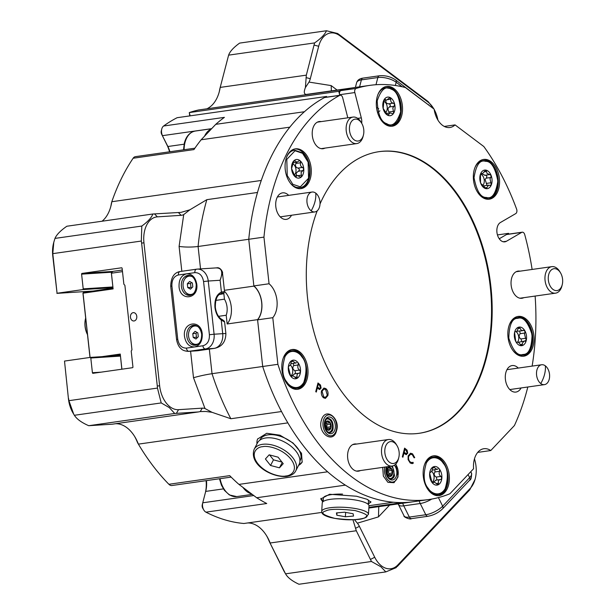 <?xml version="1.0" encoding="UTF-8"?>
<svg xmlns="http://www.w3.org/2000/svg" width="615" height="615" viewBox="0 0 615 615"><rect width="100%" height="100%" fill="white"/><g stroke="black" fill="none" stroke-linecap="round" stroke-linejoin="round"><path stroke-width="0.92" d="M347.813 117.811L342.67 97.685A3.344 2.16 81.9 0 0 341.402 95.594A3.344 2.16 81.9 0 0 340.172 95.233A3.344 2.16 81.9 0 0 339.688 95.394A209.177 134.823 -98.1 0 0 263.95 237.121L269.062 283.761A20.249 13.053 -98.1 0 1 272.783 317.686L277.895 364.318L262.697 366.486A209.177 134.823 81.9 0 0 336.374 478.901A209.177 134.823 81.9 0 0 413.488 501.717A209.177 134.823 81.9 0 1 402.541 502.57L368.908 507.36M532.121 269.447A209.177 134.823 -98.1 0 0 524.718 234.584A3.344 2.16 81.9 0 0 523.473 232.562A3.344 2.16 81.9 0 0 522.235 232.193A3.344 2.16 81.9 0 0 521.712 232.378L506.391 241.288A10.04 6.473 81.9 0 1 504.815 241.841A10.04 6.473 81.9 0 1 497.228 234.069A10.04 6.473 81.9 0 1 500.41 222.515L515.739 213.605A3.344 2.16 81.9 0 0 516.615 209.146A209.177 134.823 -98.1 0 0 483.821 146.531L455.062 124.899A20.249 13.053 -98.1 0 1 449.934 127.497A20.249 13.053 -98.1 0 1 434.144 109.163L405.385 87.53A209.177 134.823 -98.1 0 0 369.784 85.377L354.586 87.538A209.177 134.823 81.9 0 0 340.964 90.597A3.344 2.16 81.9 0 0 339.626 94.718L354.824 92.558A3.344 2.16 81.9 0 1 356.162 88.437A209.177 134.823 -98.1 0 1 369.784 85.377M386.897 466.777L386.412 468.138C385.866 474.572 387.55 478.178 391.478 478.939A7.718 4.974 81.9 0 0 393.562 475.487L393.708 474.934A6.742 4.343 -98.1 0 1 389.649 478.524M391.371 466.147A6.742 4.343 -98.1 0 1 392.685 467.761L392.393 467.269A7.718 4.974 81.9 0 0 391.578 466.116M389.418 476.01L390.417 475.872L391.755 474.457L388.496 474.811M387.565 474.742L386.889 469.337M387.481 474.695L387.95 474.634L387.212 474.357A4.682 3.021 -98.1 0 1 386.697 469.706L389.057 467.208L389.533 467.823L388.472 467.969M386.451 469.468L387.734 469.529L389.149 474.488M388.695 473.519L392.124 473.035L391.832 470.398L388.411 470.882M477.717 452.402L490.778 450.541A20.249 13.053 -98.1 0 0 483.859 448.727A20.249 13.053 -98.1 0 0 473.573 468.738L449.934 493.737A209.177 134.823 -98.1 0 1 428.686 499.557A209.177 134.823 -98.1 0 1 351.58 476.74A209.177 134.823 -98.1 0 1 277.895 364.318M320.015 203.965A142.242 91.681 -98.1 0 1 379.209 151.644A142.242 91.681 -98.1 0 1 431.645 167.157A142.242 91.681 -98.1 0 1 491.962 319.9A142.242 91.681 -98.1 0 1 419.261 433.283A142.242 91.681 -98.1 0 1 366.824 417.77A142.242 91.681 -98.1 0 1 317.202 210.837M418.946 433.329A142.242 91.681 81.9 0 0 491.339 319.746A142.242 91.681 81.9 0 0 431.007 167.249A142.242 91.681 81.9 0 0 378.894 151.69M360.344 470.56A13.722 8.848 -98.1 0 1 358.468 471.159A13.722 8.848 -98.1 0 1 353.41 469.668A13.722 8.848 -98.1 0 1 347.59 454.931A13.722 8.848 -98.1 0 1 354.601 443.992A13.722 8.848 -98.1 0 1 356.569 444.053M523.803 297.675A13.722 8.848 -98.1 0 1 521.927 298.275A13.722 8.848 -98.1 0 1 516.869 296.784A13.722 8.848 -98.1 0 1 511.05 282.047A13.722 8.848 -98.1 0 1 518.068 271.107A13.722 8.848 -98.1 0 1 520.036 271.169M324.981 148.107A13.722 8.848 -98.1 0 1 323.106 148.707A13.722 8.848 -98.1 0 1 318.047 147.216A13.722 8.848 -98.1 0 1 312.228 132.479A13.722 8.848 -98.1 0 1 319.239 121.539A13.722 8.848 -98.1 0 1 321.207 121.593M521.09 387.957A13.384 8.625 -98.1 0 1 515.908 392.07A13.384 8.625 -98.1 0 1 510.98 390.61A13.384 8.625 -98.1 0 1 505.299 376.234A13.384 8.625 -98.1 0 1 512.141 365.564A13.384 8.625 -98.1 0 1 517.077 367.024A13.384 8.625 -98.1 0 1 518.26 368.078M291.51 215.25A13.384 8.625 -98.1 0 1 286.329 219.363A13.384 8.625 -98.1 0 1 281.393 217.902A13.384 8.625 -98.1 0 1 275.712 203.527A13.384 8.625 -98.1 0 1 282.554 192.856A13.384 8.625 -98.1 0 1 287.489 194.317A13.384 8.625 -98.1 0 1 288.681 195.37M302.757 151.044A20.08 12.946 -98.1 0 1 311.275 172.607A20.08 12.946 -98.1 0 1 301.012 188.613A20.08 12.946 -98.1 0 1 293.609 186.422A20.08 12.946 -98.1 0 1 285.091 164.858A20.08 12.946 -98.1 0 1 295.354 148.853A20.08 12.946 -98.1 0 1 302.757 151.044M294.723 148.968A20.08 12.946 -98.1 0 1 301.488 151.221A20.08 12.946 -98.1 0 1 310.029 172.3A20.08 12.946 -98.1 0 1 300.374 188.674M525.525 318.616A20.08 12.946 -98.1 0 1 534.035 340.18A20.08 12.946 -98.1 0 1 523.772 356.193A20.08 12.946 -98.1 0 1 516.369 354.002A20.08 12.946 -98.1 0 1 507.859 332.438A20.08 12.946 -98.1 0 1 518.122 316.425A20.08 12.946 -98.1 0 1 525.525 318.616M517.492 316.541A20.08 12.946 -98.1 0 1 524.257 318.801A20.08 12.946 -98.1 0 1 532.79 339.88A20.08 12.946 -98.1 0 1 523.134 356.254M491.024 161.622A20.08 12.946 -98.1 0 1 499.541 183.185A20.08 12.946 -98.1 0 1 489.279 199.199A20.08 12.946 -98.1 0 1 481.876 197.008A20.08 12.946 -98.1 0 1 473.358 175.444A20.08 12.946 -98.1 0 1 483.621 159.439A20.08 12.946 -98.1 0 1 491.024 161.622M482.99 159.546A20.08 12.946 -98.1 0 1 489.755 161.806A20.08 12.946 -98.1 0 1 498.288 182.886A20.08 12.946 -98.1 0 1 488.641 199.26M394 88.637A20.08 12.946 -98.1 0 1 402.51 110.2A20.08 12.946 -98.1 0 1 392.247 126.206A20.08 12.946 -98.1 0 1 384.844 124.015A20.08 12.946 -98.1 0 1 376.334 102.451A20.08 12.946 -98.1 0 1 386.597 86.446A20.08 12.946 -98.1 0 1 394 88.637M385.966 86.561A20.08 12.946 -98.1 0 1 392.731 88.814A20.08 12.946 -98.1 0 1 401.264 109.893A20.08 12.946 -98.1 0 1 391.609 126.275M299.49 351.719A20.08 12.946 -98.1 0 1 308 373.282A20.08 12.946 -98.1 0 1 297.737 389.287A20.08 12.946 -98.1 0 1 290.334 387.104A20.08 12.946 -98.1 0 1 281.824 365.541A20.08 12.946 -98.1 0 1 292.087 349.528A20.08 12.946 -98.1 0 1 299.49 351.719M291.456 349.643A20.08 12.946 -98.1 0 1 298.221 351.903A20.08 12.946 -98.1 0 1 306.754 372.974A20.08 12.946 -98.1 0 1 297.107 389.357M440.832 458.052A20.08 12.946 -98.1 0 1 449.35 479.615A20.08 12.946 -98.1 0 1 439.087 495.621A20.08 12.946 -98.1 0 1 431.684 493.43A20.08 12.946 -98.1 0 1 423.166 471.866A20.08 12.946 -98.1 0 1 433.429 455.861A20.08 12.946 -98.1 0 1 440.832 458.052M432.799 455.976A20.08 12.946 -98.1 0 1 439.564 458.229A20.08 12.946 -98.1 0 1 448.104 479.308A20.08 12.946 -98.1 0 1 438.449 495.682M326.296 419.184A6.742 4.343 -98.1 0 1 329.609 419.668A6.742 4.343 -98.1 0 1 331.185 421.498L330.901 421.006A7.718 4.974 81.9 0 0 329.087 418.907A7.718 4.974 81.9 0 0 327.949 418.269C327.203 417.862 326.196 419.069 324.92 421.875C324.366 428.317 326.058 431.915 329.986 432.683A7.718 4.974 81.9 0 0 332.069 429.224L332.208 428.67A6.742 4.343 -98.1 0 1 328.156 432.26M327.918 429.747L328.917 429.608L330.255 428.194L326.996 428.555M324.951 423.212L326.242 423.274L326.911 424.627L326.834 428.678M325.666 427.994A2.944 1.899 81.9 0 0 325.174 424.081M326.073 428.478L325.204 423.443A4.682 3.021 -98.1 0 1 327.564 420.944A4.682 3.021 -98.1 0 1 330.432 423.105A4.682 3.021 -98.1 0 1 330.947 427.763A4.682 3.021 -98.1 0 1 328.587 430.254A4.682 3.021 -98.1 0 1 325.712 428.094A4.682 3.021 -98.1 0 1 325.204 423.443L325.397 423.082M325.988 428.44L326.45 428.371L325.712 428.094M325.204 423.443L327.564 420.944L328.041 421.559L326.98 421.713M327.203 427.264L330.624 426.772L330.332 424.135L326.911 424.627M408.137 455.923L410.543 453.201L412.557 453.847L414.725 457.652L414.118 457.814L412.296 454.716L410.589 454.201L408.66 456.384C408.237 458.836 408.821 460.743 410.428 462.103L412.088 462.618L412.965 462.272L413.303 463.149L412.219 463.633L410.205 462.995L408.099 459.597L408.137 455.923M323.521 397.79C321.645 396.091 320.969 393.777 321.507 390.856L323.944 388.05L325.835 388.611C327.749 390.31 328.425 392.639 327.872 395.599L325.412 398.374L323.521 397.79M490.778 450.541L514.417 425.542A209.177 134.823 -98.1 0 0 527.816 386.996M535.127 296.061A209.177 134.823 -98.1 0 1 532.129 366.102M361.697 123.269A10.04 6.473 81.9 0 0 361.297 117.865L354.824 92.558M316.279 392.078L315.741 391.67L317.986 382.968L320.515 385.028L321.107 388.103L319.331 389.403L317.317 388.057L316.279 392.078L317.317 388.057M319.961 389.487L319.331 389.403M402.887 457.229L402.348 456.822L404.593 448.12L407.122 450.18L407.714 453.255L405.938 454.554L403.924 453.217L402.887 457.229M406.569 454.639L405.938 454.554M338.757 91.32L189.289 112.576A209.177 134.823 81.9 0 1 198.545 109.985L348.005 88.729A209.177 134.823 81.9 0 0 338.757 91.32L339.626 94.718M508.79 234.107A209.177 134.823 81.9 0 0 508.574 233.339L499.242 238.766L506.514 234.538L521.712 232.378M522.235 232.193L507.037 234.353A3.344 2.16 81.9 0 0 506.514 234.538M340.172 95.233L324.974 97.393A3.344 2.16 81.9 0 0 324.489 97.554A209.177 134.823 81.9 0 0 248.752 239.281L253.864 285.921A20.249 13.053 -98.1 0 1 257.585 319.846L262.697 366.486A209.177 134.823 81.9 0 0 281.516 411.535L230.848 418.738L212.014 412.311L205.003 408.552L193.502 377.741C199.306 376.049 205.479 374.704 212.029 373.689A209.177 134.823 81.9 0 0 230.848 418.738M331.185 421.498A6.742 4.343 -98.1 0 1 332.208 428.67M326.257 428.447L328.587 430.254L328.917 429.608L328.587 430.254M330.947 427.763L330.255 428.194L330.947 427.763L330.624 426.772M325.812 423.381L329.663 422.782L330.432 423.105L330.332 424.135M330.432 423.105L328.041 421.559M327.072 421.398L327.564 420.944M257.585 319.846L272.783 317.686M253.864 285.921L269.062 283.761M181.825 271.276L179.096 246.431L183.731 214.574L189.812 209.83L206.825 199.667L257.493 192.464A209.177 134.823 81.9 0 0 248.752 239.281L263.95 237.121M444.284 126.436L455.062 124.899M387.166 474.257A2.944 1.899 81.9 0 0 387.319 473.796A2.944 1.899 81.9 0 0 386.674 470.337M389.533 467.823L391.163 469.045L387.312 469.645M388.572 467.661L389.057 467.208A4.682 3.021 -98.1 0 1 391.932 469.368L391.163 469.045L391.932 469.368L391.832 470.398M387.75 474.711L390.079 476.517A4.682 3.021 -98.1 0 1 387.212 474.357M390.417 475.872L390.079 476.517L390.417 475.872M392.124 473.035L392.439 474.019L391.755 474.457L392.439 474.019A4.682 3.021 -98.1 0 1 390.079 476.517M391.932 469.368A4.682 3.021 -98.1 0 1 392.439 474.019M386.697 469.706A4.682 3.021 -98.1 0 1 389.057 467.208M392.685 467.761A6.742 4.343 -98.1 0 1 393.708 474.934M317.986 382.991L320.515 385.028M320.492 385.028L321.107 388.103M321.076 388.103L319.3 389.403M318.578 387.988L319.823 388.542L320.561 387.696L319.408 385.098L318.301 384.267L317.548 387.166L319.808 388.542M318.301 384.267L317.525 387.173L318.601 387.988M323.928 388.05L325.835 388.611M325.812 388.611C327.718 390.317 328.402 392.647 327.849 395.599L327.872 395.599M327.849 395.599L325.397 398.374M323.967 389.057L322.045 391.263L323.728 396.883L325.397 397.382L327.326 395.184L325.635 389.518L323.967 389.057L322.022 391.263L323.705 396.883L325.397 397.382M410.528 453.201L412.557 453.847L414.725 457.652M414.702 457.652L414.118 457.814M410.566 454.201L408.66 456.384M408.637 456.392C408.206 458.836 408.798 460.743 410.405 462.103L410.428 462.103M410.405 462.103L412.065 462.618M412.942 462.288L413.303 463.149M413.28 463.157L412.204 463.633M404.593 448.143L407.122 450.18M407.099 450.188L407.714 453.255L405.908 454.554M402.871 457.214L403.924 453.217M405.185 453.14L406.43 453.693L407.168 452.848L406.015 450.257L404.908 449.419L404.132 452.325L406.415 453.693M404.885 449.427L404.155 452.325L405.208 453.14M85.677 318.032A16.736 10.786 81.9 0 0 85.669 318.063A16.736 10.786 81.9 0 0 85.062 325.32A16.736 10.786 81.9 0 0 87.491 334.56M113.106 288.904L111.377 272.699A1.676 1.076 81.9 0 0 111.384 273.198L113.106 288.904L83.033 293.178L90.074 357.438M101.982 356.662L120.256 354.063L121.908 369.2M111.377 272.699L113.114 271.346L122.316 270.039L113.168 271.338M120.256 354.063L121.832 369.215M111.084 356.077L119.802 354.84M112.914 288.104L83.386 292.486L82.956 293.224L89.998 357.446M83.386 292.486L82.956 293.224M85.57 318.455A15.898 10.247 81.9 0 0 85.547 318.532A15.898 10.247 81.9 0 0 84.97 325.427A15.898 10.247 81.9 0 0 87.499 334.637M545.344 365.848A10.04 6.473 -98.1 0 1 549.595 376.626A10.04 6.473 -98.1 0 1 544.467 384.629A10.04 6.473 -98.1 0 1 540.762 383.537A10.04 6.473 -98.1 0 1 536.511 372.752A10.04 6.473 -98.1 0 1 541.638 364.749A10.04 6.473 -98.1 0 1 545.344 365.848A26.776 17.197 127 0 1 540.762 383.537M315.756 193.141A10.04 6.473 -98.1 0 1 320.015 203.919A10.04 6.473 -98.1 0 1 314.88 211.921A10.04 6.473 -98.1 0 1 311.182 210.83A10.04 6.473 -98.1 0 1 306.923 200.044A10.04 6.473 -98.1 0 1 312.051 192.041A10.04 6.473 -98.1 0 1 315.756 193.141A26.776 17.197 127 0 1 311.182 210.83M221.377 293.701L220.508 293.916A1.676 1.268 -108.5 0 0 220.677 293.878L220.677 293.878A1.676 1.268 -108.5 0 0 221.415 292.11L223.007 291.818A1.676 1.476 87.9 0 1 221.715 293.67C224.121 293.616 223.207 293.901 218.986 294.516M202.25 334.045C202.466 341.156 199.936 345.453 194.663 346.945C189.22 346.975 185.838 343.524 184.515 336.566C182.371 321.63 201.105 318.97 202.25 334.045M196.777 284.184C198.929 299.121 180.187 301.781 179.05 286.705C178.827 279.594 181.356 275.297 186.637 273.806C192.072 273.775 195.455 277.234 196.777 284.184M323.167 501.54L323.382 498.119A22.594 5.297 3.6 0 1 331.231 494.645A22.594 5.297 3.6 0 1 342.563 494.099M242.94 487.395A21.756 14.022 81.9 0 0 246.953 491.623A21.756 14.022 81.9 0 0 251.481 493.822M259.791 440.225L260.076 439.679A22.594 12.807 27.4 0 1 268.109 434.851A22.594 12.807 27.4 0 1 292.317 442.746A22.594 12.807 27.4 0 1 300.205 460.443L299.92 460.989M211.276 129.073A21.756 14.022 81.9 0 0 204.564 136.169M321.707 511.38L322.237 502.932A23.424 5.489 3.6 0 1 330.378 499.334A23.424 5.489 3.6 0 1 355.532 500.033A23.424 5.489 3.6 0 1 369 505.899L368.47 514.348A23.424 5.489 3.6 0 0 355.001 508.474A23.424 5.489 3.6 0 0 329.848 507.775A23.424 5.489 3.6 0 0 324.382 509.066A23.424 5.489 3.6 0 0 321.707 511.38C322.229 511.841 319.9 514.509 330.34 517.461C343.378 520.398 354.901 520.559 364.918 517.945L368.47 514.348M254.141 449.334L257.431 442.969A23.424 13.276 27.4 0 1 265.765 437.965A23.424 13.276 27.4 0 1 290.864 446.152A23.424 13.276 27.4 0 1 299.051 464.494L295.754 470.867C294.37 473.735 291.379 475.579 286.775 476.394C272.668 478.016 248.706 464.894 254.141 449.334A23.424 13.276 27.4 0 1 262.467 444.33A23.424 13.276 27.4 0 1 287.574 452.517A23.424 13.276 27.4 0 1 295.754 470.867M562.241 284.684L561.91 286.006A13.384 8.625 -98.1 0 1 555.576 293.155A13.384 8.625 -98.1 0 1 550.64 291.695A13.384 8.625 -98.1 0 1 544.967 277.319A13.384 8.625 -98.1 0 1 551.809 266.649A13.384 8.625 -98.1 0 1 556.744 268.109A13.384 8.625 -98.1 0 1 559.881 271.745L560.573 272.922A11.047 7.119 -98.1 0 1 562.241 284.684A11.047 7.119 -98.1 0 1 552.947 289.381A11.047 7.119 -98.1 0 1 548.703 274.559A11.047 7.119 -98.1 0 1 557.982 269.916A11.047 7.119 -98.1 0 1 560.573 272.922M398.781 457.568L398.443 458.89A13.384 8.625 -98.1 0 1 392.109 466.039A13.384 8.625 -98.1 0 1 387.173 464.579A13.384 8.625 -98.1 0 1 381.5 450.203A13.384 8.625 -98.1 0 1 388.342 439.533A13.384 8.625 -98.1 0 1 393.277 440.993A13.384 8.625 -98.1 0 1 396.414 444.63L397.106 445.806A11.047 7.119 -98.1 0 1 398.781 457.568A11.047 7.119 -98.1 0 1 389.487 462.265A11.047 7.119 -98.1 0 1 385.236 447.443A11.047 7.119 -98.1 0 1 394.515 442.8A11.047 7.119 -98.1 0 1 397.106 445.806M363.419 135.115L363.081 136.438A13.384 8.625 -98.1 0 1 356.754 143.587A13.384 8.625 -98.1 0 1 351.818 142.126A13.384 8.625 -98.1 0 1 346.137 127.751A13.384 8.625 -98.1 0 1 352.979 117.081A13.384 8.625 -98.1 0 1 357.915 118.541A13.384 8.625 -98.1 0 1 361.051 122.177L361.743 123.354A11.047 7.119 -98.1 0 1 363.419 135.115A11.047 7.119 -98.1 0 1 354.125 139.813A11.047 7.119 -98.1 0 1 349.874 124.991A11.047 7.119 -98.1 0 1 359.152 120.348A11.047 7.119 -98.1 0 1 361.743 123.354M516.577 342.478L517.038 342.409L515.939 341.809L515.555 340.103L514.578 332.515A9.386 6.05 -98.1 0 1 519.083 327.088L520.075 328.226L518.022 328.518L519.083 327.088A9.386 6.05 -98.1 0 1 522.581 328.11A9.386 6.05 -98.1 0 1 524.949 330.955L524.826 333.03L520.19 333.684L519.629 334.429C518.722 336.32 519.168 337.82 520.959 338.95L521.735 341.317M523.772 330.293L521.428 330.539L520.075 328.226M481.614 184.269L480.73 183.285L480.523 181.848L480.469 174.183L482.398 173.73L485.742 170.094L486.596 171.539L484.243 171.869M485.535 170.094L485.742 170.094A9.386 6.05 -98.1 0 1 488.079 171.116A9.386 6.05 -98.1 0 1 491.147 175.49L490.778 177.512L486.142 178.166L485.089 179.419L487.003 185.338M489.801 174.568L486.995 173.407L486.596 171.539M383.937 100.422L386.643 100.037L390.041 97.508A9.386 6.05 -98.1 0 1 391.055 98.131A9.386 6.05 -98.1 0 1 394.699 104.419L394.038 106.287L389.41 106.949L387.811 108.632L388.772 111.984L393.408 111.323L393.577 113.306L392.931 113.737L390.118 112.914L387.788 115.289L383.13 108.378L384.044 99.945L385.344 99.376L384.221 99.538M389.587 97.439L390.694 99.238L387.435 99.699M299.451 160.607L296.96 162.214L295.2 160.984L293.693 161.199M295.108 176.72L296.246 176.559L295.169 176.774L291.572 168.587L293.655 161.307L294.462 160.423M294.585 175.936L297.314 175.544L295.169 176.774A9.386 6.05 -98.1 0 1 291.572 168.587A9.386 6.05 -98.1 0 1 294.078 160.615L295.2 160.984M294.078 160.615A9.386 6.05 -98.1 0 1 299.812 160.53A9.386 6.05 -98.1 0 1 300.182 160.83L300.581 162.775L295.946 163.436C294.946 165.819 295.631 167.365 297.983 168.079C299.751 169.094 299.82 170.163 298.198 171.285L296.061 173.253L296.776 175.805M291.018 376.449L291.748 376.342L290.634 376.065L288.327 367.047L289.073 365.856C290.149 365.733 290.857 364.495 291.21 362.127L292.102 360.459L293.163 361.305L291.31 361.566M294.831 377.233L297.153 376.903L296.714 378.502A9.386 6.05 -98.1 0 1 290.634 376.065A9.386 6.05 -98.1 0 1 288.327 367.047A9.386 6.05 -98.1 0 1 292.102 360.459L292.809 360.605M292.102 360.459A9.386 6.05 -98.1 0 1 296.545 361.213A9.386 6.05 -98.1 0 1 298.175 362.896L298.275 364.964L293.639 365.618C292.286 367.824 292.717 369.53 294.946 370.73L295.638 373.466M296.607 362.689L290.841 363.888M295.607 363.196L293.163 361.305M432.368 482.775L433.098 482.675L431.984 482.398L429.677 473.373L430.423 472.189C431.492 472.066 432.207 470.821 432.553 468.461L433.444 466.793L434.513 467.631L432.66 467.9M436.173 483.559L438.495 483.229L438.057 484.835A9.386 6.05 -98.1 0 1 431.984 482.398A9.386 6.05 -98.1 0 1 429.677 473.373A9.386 6.05 -98.1 0 1 433.444 466.793L434.159 466.931M433.444 466.793A9.386 6.05 -98.1 0 1 437.888 467.538A9.386 6.05 -98.1 0 1 439.525 469.23L439.617 471.29L434.982 471.951C433.629 474.157 434.067 475.856 436.289 477.063L436.988 479.792M437.957 469.014L432.184 470.214M436.95 469.522L434.513 467.631M520.959 338.95L525.594 338.288L524.426 333.745L524.826 333.03M486.257 183.431L490.893 182.778L490.001 178.719L490.778 177.512M393.408 111.323L392.793 107.925L394.038 106.287M298.075 175.621L301.411 175.144L301.066 172.546L302.834 170.624L298.198 171.285M516.654 331.324L522.558 330.693M519.698 330.939L520.19 333.684M522.412 344.285L521.797 345.668L520.359 344.6L522.412 344.285L522.366 343.132L524.118 341.187L518.176 342.286M516.823 342.509L517.515 342.186A6.258 4.036 81.9 0 0 516.123 331.685A6.258 4.036 81.9 0 0 516.093 331.662M525.594 338.288L526.302 340.241A9.386 6.05 -98.1 0 1 521.797 345.668L521.789 345.668A9.386 6.05 -98.1 0 1 515.939 341.809A9.386 6.05 -98.1 0 1 514.578 332.515L515.016 331.677M481.937 173.799L485.027 175.252C486.934 175.452 487.311 176.428 486.142 178.166M483.282 184.846A6.258 4.036 81.9 0 0 481.63 174.691A6.258 4.036 81.9 0 0 480.492 174.107M386.135 112.038A6.258 4.036 81.9 0 0 384.598 101.698A6.258 4.036 81.9 0 0 383.929 101.29M296.199 162.322L295.946 163.436M294.339 175.075A6.258 4.036 81.9 0 0 295.992 169.602A6.258 4.036 81.9 0 0 293.417 164.151M524.118 341.187L526.302 340.241A9.386 6.05 -98.1 0 0 524.949 330.955L523.396 330.416M485.112 187.859L486.942 187.606L488.518 185.184L489.894 185.392L491.354 184.784A9.386 6.05 -98.1 0 1 486.142 188.682L481.768 184.246M291.433 376.557L292.479 375.865L293.786 376.265L296.53 378.556M432.776 482.89L433.829 482.191L435.136 482.598L437.88 484.881M253.772 495.544L202.758 502.793A6.696 4.313 81.9 0 0 202.75 502.832A6.696 4.313 81.9 0 0 203.765 509.958A6.696 4.313 81.9 0 0 205.333 511.78A6.696 4.313 81.9 0 0 205.94 512.164A209.177 134.823 81.9 0 0 243.894 523.496L321.829 512.41M322.729 501.925L320.815 498.942L329.586 494.26L356.469 496.228L367.078 499.288L370.922 502.117L368.293 503.908M368.316 503.539A25.1 5.881 -176.4 0 0 370.83 501.686M230.241 476.202A209.177 134.823 81.9 0 0 238.958 484.397L327.618 471.79A209.177 134.823 81.9 0 1 287.851 422.874L138.39 444.13A209.177 134.823 81.9 0 0 168.887 484.282A6.696 4.313 81.9 0 0 169.463 484.789A6.696 4.313 81.9 0 0 171.931 485.519L231.14 477.102M257.562 439.072L266.71 433.283L279.979 435.205L293.086 443.031L301.519 453.293L302.15 462.142L298.49 465.578M298.606 465.363A25.1 14.23 -152.6 0 0 302.288 461.873M206.871 108.801A35.14 22.647 81.9 0 0 219.371 91.397A35.14 22.647 81.9 0 0 219.409 91.228A35.14 22.647 81.9 0 0 220.201 87.407L228.619 55.142C229.864 51.522 233.539 47.501 239.627 43.104L326.473 30.75C324.866 34.494 320.907 38.553 314.588 42.919L306.332 75.153L305.394 87.584C303.679 92.004 303.995 94.287 306.324 94.433L352.18 87.914M133.163 312.651A4.182 3.198 86.3 0 1 133.347 312.635A4.182 3.198 86.3 0 1 136.799 316.479A4.182 3.198 86.3 0 1 134.07 320.961A4.182 3.198 86.3 0 1 133.886 320.984A4.182 3.198 86.3 0 1 130.442 317.132A4.182 3.198 86.3 0 1 133.163 312.651M198.96 343.362A9.202 7.026 86.3 0 1 196.539 344.315A9.202 7.026 86.3 0 1 196.131 344.354A9.202 7.026 86.3 0 1 188.544 335.89A9.202 7.026 86.3 0 1 194.532 326.027A9.202 7.026 86.3 0 1 194.947 325.988A9.202 7.026 86.3 0 1 197.884 326.611M196.131 344.354L197.53 344.262A9.202 7.026 -93.7 0 0 197.945 344.223A9.202 7.026 -93.7 0 0 197.953 344.223M196.777 325.889A9.202 7.026 -93.7 0 0 196.346 325.896L194.947 325.988M193.487 293.493A9.202 7.026 86.3 0 1 191.073 294.447A9.202 7.026 86.3 0 1 190.658 294.485A9.202 7.026 86.3 0 1 183.078 286.021A9.202 7.026 86.3 0 1 189.066 276.158A9.202 7.026 86.3 0 1 189.482 276.12A9.202 7.026 86.3 0 1 192.41 276.742M190.658 294.485L192.065 294.401A9.202 7.026 -93.7 0 0 192.472 294.354A9.202 7.026 -93.7 0 0 192.487 294.354M191.303 276.02A9.202 7.026 -93.7 0 0 190.881 276.027L189.482 276.12M183.731 214.574A15.06 9.709 -98.1 0 1 181.118 215.327L157.394 216.857A25.1 16.182 81.9 0 0 143.956 242.833L159.631 385.782L157.286 386.028L157.455 388.08L161.215 402.933L169.325 407.614L174.698 413.472L198.368 411.942L200.244 411.573L202.266 408.145A15.06 9.709 -98.1 0 1 205.003 408.552M200.221 411.581L205.725 411.45L212.014 412.311M159.631 385.782A25.1 16.182 81.9 0 0 170.086 406.853A25.1 16.182 81.9 0 0 178.542 409.675L202.266 408.145M223.822 293.486L224.444 299.174L215.78 300.404M224.444 299.174A13.553 8.733 -98.1 0 1 226.205 315.241L227.166 323.974L257.562 319.654L262.697 366.486L212.029 373.689L209.338 349.089M218.548 316.333L226.205 315.241M389.603 505.115L378.471 516.884L357.369 523.173A15.06 9.709 -98.1 0 1 359.391 526.355L374.727 557.259A25.1 16.182 81.9 0 0 381.646 566A25.1 16.182 81.9 0 0 397.82 564.962L470.291 488.318A25.1 16.182 81.9 0 0 475.241 478.693A25.1 16.182 81.9 0 0 474.465 458.844M352.956 519.767L356.293 530.745L371.46 561.487L380.893 566.769L385.82 571.896L396.16 567.653L397.82 564.962M357.369 523.173L354.509 519.706M115.62 423.712A35.14 22.647 81.9 0 1 135.108 437.242A35.14 22.647 81.9 0 1 138.39 444.13L137.576 442.738A38.491 24.808 81.9 0 0 134.616 436.435M198.368 411.942L112.23 424.196L88.729 425.703C81.611 422.597 76.821 419.13 74.369 415.286L73.008 412.996A25.1 16.182 -98.1 0 1 68.434 398.751L64.506 361.074L68.434 398.751M371.46 561.487L285.552 573.833L284.568 572.15A25.1 16.182 -98.1 0 1 283.53 570.228L269.401 541.746A38.491 24.808 81.9 0 0 266.533 535.665M203.765 509.958L202.781 508.282A3.344 2.16 -98.1 0 1 202.274 504.715A3.344 2.16 -98.1 0 1 202.274 504.7L202.742 502.862M205.395 492.615A25.938 16.72 81.9 0 0 206.087 480.661M437.941 120.148A25.1 16.182 81.9 0 0 434.198 109.524M433.875 108.963A25.1 16.182 81.9 0 0 433.813 108.855A25.1 16.182 81.9 0 0 427.925 102.029L339.788 35.716A25.1 16.182 81.9 0 0 318.693 46.263L310.306 78.697A15.06 9.709 -98.1 0 1 308.999 82.087L305.394 87.584M433.813 108.855L428.24 101.683L427.041 100.729L427.925 102.029M339.788 35.716L338.896 34.425L427.041 100.729M338.896 34.425L337.581 33.487L326.473 30.75M308.999 82.087L331.178 85.593L331.37 90.874M169.556 151.805A25.938 16.72 81.9 0 0 167.034 145.086L161.653 134.231A3.344 2.16 -98.1 0 1 161.284 130.926L161.76 129.035A6.696 4.313 81.9 0 1 163.598 126.013A209.177 134.823 81.9 0 1 177.135 117.703L326.596 96.447L326.773 97.139M326.596 96.447A209.177 134.823 81.9 0 0 304.417 111.73L215.75 124.338L201.159 139.766A209.177 134.823 81.9 0 0 193.925 149.591L133.132 158.24A209.177 134.823 81.9 0 0 111.807 201.728L261.267 180.464A209.177 134.823 81.9 0 1 289.826 127.159L201.159 139.766M179.096 246.431C185.253 247.261 191.58 247.276 198.084 246.492L248.752 239.281L253.887 286.113A20.08 12.946 -98.1 0 1 257.562 319.654M238.958 484.397L256.693 497.743L345.361 485.135A209.177 134.823 81.9 0 0 393.354 502.24L369 505.707M228.619 55.142L314.588 42.919M219.171 92.142A38.491 24.808 81.9 0 0 219.763 89.129L220.201 87.407L306.332 75.153M378.471 516.884L378.763 506.652M470.291 488.318L469.722 489.901L397.252 566.546M469.722 489.901L475.026 479.531M224.39 290.311L253.887 286.113M189.812 209.83L181.018 212.375L152.828 214.005C151.582 217.633 147.907 221.646 141.811 226.051L141.327 241.049L141.611 243.079L143.956 242.833M157.286 386.028L141.611 243.079M227.166 323.974A20.08 12.946 81.9 0 0 224.513 291.379M222.453 272.645L220.116 280.263L221.415 292.11C216.641 294.362 214.481 299.451 214.943 307.385C215.696 313.012 217.787 317.232 221.215 320.023A1.676 1.076 -53 0 0 220.954 318.87L220.954 318.87C223.291 320.146 224.506 321.153 224.59 321.883L224.59 321.883A1.676 1.676 -10.5 0 0 224.575 321.814M177.735 339.226C178.865 345.184 181.763 348.144 186.422 348.113L202.889 345.776C207.416 344.5 209.584 340.81 209.4 334.721L203.565 281.532C202.427 275.566 199.529 272.606 194.87 272.637L178.404 274.974C173.884 276.25 171.716 279.933 171.9 286.029L177.735 339.226L176.559 339.449C177.727 346.222 180.756 348.398 180.702 348.367C181.317 348.728 182.347 350.973 188.344 351.365L196.977 350.811A13.384 10.224 -93.7 0 0 197.569 350.742L188.943 351.303A13.384 10.224 86.3 0 1 188.344 351.365M102.075 221.223A35.14 22.647 81.9 0 0 110.954 205.933A35.14 22.647 81.9 0 0 111.807 201.728L111.346 203.588A38.491 24.808 81.9 0 1 110.715 206.848M152.828 214.005L66.858 226.235C60.539 230.602 56.58 234.661 54.973 238.405L141.811 226.051M54.973 238.405L53.789 242.287L52.782 253.641L141.327 241.049M157.455 388.08L68.903 400.673L68.626 398.643M52.782 253.641L57.064 293.255L82.779 289.596L83.21 288.865L81.603 274.152A0.669 0.507 86.3 0 1 82.033 273.414L121.555 267.794A0.669 0.507 86.3 0 1 122.131 268.386L123.876 284.261L124.883 285.299L131.964 349.797L131.203 351.08L132.94 366.955A0.669 0.507 86.3 0 1 132.509 367.693L92.988 373.313A0.669 0.507 86.3 0 1 92.411 372.721L90.797 358.007L90.213 357.415L64.506 361.074M74.369 415.286L161.215 402.933M73.746 414.264L68.903 400.673M88.729 425.703L174.698 413.472M189.289 275.382A10.04 7.664 -93.7 0 0 184.669 279.172M185.499 292.079A10.04 7.664 -93.7 0 0 190.573 295.246M187.329 283.746L189.651 281.462L192.395 283.023L192.81 286.859L190.489 289.142L187.744 287.582L187.329 283.746L190.558 283.538L190.981 287.374L191.811 287.843M191.565 282.554L190.558 283.538M190.981 287.374L187.744 287.582M194.763 325.243A10.04 7.664 -93.7 0 0 190.135 329.033M190.965 341.948A10.04 7.664 -93.7 0 0 196.039 345.115M192.795 333.614L195.116 331.331L197.861 332.892L198.284 336.728L195.962 339.011L193.218 337.45L192.795 333.614L196.031 333.399L196.454 337.243L197.277 337.712M197.031 332.415L196.031 333.399M196.454 337.243L193.218 337.45M223.007 291.818A13.384 0.507 -6.3 0 1 224.567 291.887L222.469 272.745C223.268 273.283 220.693 266.741 216.657 267.863L197.261 269.109A13.384 10.224 86.3 0 1 208.254 281.032L203.565 281.532M216.073 267.925C221.861 267.863 223.214 271.976 220.116 280.263L208.254 281.032L214.089 334.222L209.4 334.721M224.613 322.006L221.215 320.023L222.715 333.668L214.089 334.222A13.384 10.224 86.3 0 1 205.41 348.959L214.035 348.405L197.569 350.742A13.384 8.625 -98.1 0 0 197.999 350.704L214.466 348.359C221.861 346.837 225.674 341.932 225.889 333.645L224.613 322.014A13.384 0.507 173.7 0 0 224.613 322.006A1.676 1.676 -10.5 0 0 224.59 321.883L224.613 322.014M356.293 530.745L270.162 542.999A35.14 22.647 81.9 0 0 267.018 536.48A35.14 22.647 81.9 0 0 247.799 522.942M385.82 571.896L298.975 584.25C292.048 581.037 287.559 577.523 285.491 573.71L269.401 541.746M57.064 293.255L52.759 255.802A25.1 16.182 -98.1 0 1 53.528 243.317L53.713 242.587M82.779 289.596L112.891 287.659M94.018 290.98L56.88 293.37M83.21 288.865L112.814 286.959M120.394 356.108L90.797 358.007M120.325 355.478L90.213 357.415M256.693 497.743A209.177 134.823 81.9 0 0 266.126 503.193M163.598 126.013L224.398 117.365A209.177 134.823 81.9 0 0 215.75 124.338M508.574 233.339L497.45 234.922M194.878 148.2L135.431 156.656A6.696 4.313 81.9 0 0 133.132 158.24M189.766 115.912L189.289 112.576L190.127 115.858M257.716 438.787A25.1 14.23 -152.6 0 0 256.985 443.83M320.922 498.396A25.1 5.881 -176.4 0 0 323.221 500.679M161.76 129.035A6.696 4.313 81.9 0 0 162.498 135.654L211.66 128.666M169.909 151.751A22.594 14.56 81.9 0 0 167.887 146.508L161.653 134.231M202.758 502.793L205.702 491.4A22.594 14.56 81.9 0 0 205.733 491.293A22.594 14.56 81.9 0 0 206.479 480.607M367.847 499.611A22.594 5.297 3.6 0 1 368.477 500.979L368.262 504.4M388.203 115.359L387.788 115.289A9.386 6.05 -98.1 0 1 383.13 108.378A9.386 6.05 -98.1 0 1 384.252 99.492L386.643 100.037M486.942 187.606L486.142 188.682A9.386 6.05 -98.1 0 1 480.73 183.285A9.386 6.05 -98.1 0 1 480.53 173.991L481.537 173.445L480.776 173.553M431.991 482.406A6.258 4.036 81.9 0 0 432.53 472.235A6.258 4.036 81.9 0 0 431.676 471.305M290.641 376.08A6.258 4.036 81.9 0 0 291.179 365.91A6.258 4.036 81.9 0 0 290.334 364.979M297.314 175.544L300.85 177.189M517.038 342.409C518.022 341.832 519.129 342.563 520.359 344.6M439.225 468.93L439.525 469.23A9.386 6.05 -98.1 0 1 441.831 478.247L440.794 479.485M434.836 469.553L434.982 471.951M436.289 477.063L440.924 476.402L441.831 478.247A9.386 6.05 -98.1 0 1 438.057 484.835M435.997 480.161L433.406 482.252M297.875 362.604L298.175 362.896A9.386 6.05 -98.1 0 1 300.481 371.921L299.451 373.159M293.486 363.227L293.639 365.618M294.946 370.73L299.582 370.069L300.481 371.921A9.386 6.05 -98.1 0 1 296.714 378.502M294.654 373.828L292.064 375.919M299.774 160.615L300.182 160.83A9.386 6.05 -98.1 0 1 303.779 169.017L302.834 170.624M301.411 175.144L301.273 176.989A9.386 6.05 -98.1 0 1 295.169 176.774M297.983 168.079L302.618 167.418L303.779 169.017A9.386 6.05 -98.1 0 1 301.273 176.989M386.066 99.899C385.421 102.321 386.305 103.628 388.703 103.812L393.339 103.151L394.699 104.419A9.386 6.05 -98.1 0 1 393.577 113.306A9.386 6.05 -98.1 0 1 387.788 115.289M388.703 103.812C390.579 104.419 390.809 105.465 389.41 106.949M490.893 182.778L491.354 184.784A9.386 6.05 -98.1 0 0 491.147 175.49L489.663 174.591L484.643 175.329M490.532 185.484L489.894 185.392M481.153 173.315L482.398 173.73M525.348 341.225L524.964 341.21M515.239 331.577L515.462 331.616C516.569 331.862 517.415 330.839 518.014 328.541M269.578 454.931L273.467 459.843L281.962 462.088M440.924 476.402C439.164 475.141 438.726 473.435 439.617 471.29M438.495 483.229C438.018 480.984 438.726 479.738 440.632 479.5L435.551 480.2M299.582 370.069C297.814 368.815 297.376 367.109 298.275 364.964M297.153 376.903C296.668 374.658 297.383 373.413 299.29 373.167L294.201 373.866M302.618 167.418C300.727 166.65 300.043 165.104 300.581 162.775M393.339 103.151C391.401 102.913 390.525 101.613 390.694 99.238M514.855 331.846L515.462 331.616M270.554 465.478L279.464 467.823L283.223 463.672L278.072 457.168L269.17 454.823L265.411 458.974L270.554 465.478L273.467 459.843M279.464 467.823L282.247 462.442M336.828 515.209L345.369 516.777L353.517 516.054L353.133 513.763L344.6 512.195L336.443 512.918L336.828 515.209L336.982 512.872M345.369 516.777L345.645 512.387M384.252 99.492A9.386 6.05 -98.1 0 1 390.041 97.508M480.53 173.991A9.386 6.05 -98.1 0 1 485.742 170.094M340.964 90.597L356.162 88.437M324.489 97.554L339.688 95.394M503.147 241.749L506.391 241.288M357.692 118.38L361.297 117.865M122.485 271.615L111.33 273.229M324.674 421.452A8.449 5.45 -98.1 0 1 331.769 417.908A8.449 5.45 -98.1 0 1 335.021 429.239A8.449 5.45 -98.1 0 1 327.918 432.791A8.449 5.45 -98.1 0 1 324.674 421.452M336.305 430.208A10.54 6.796 -98.1 0 1 327.441 434.636A10.54 6.796 -98.1 0 1 323.39 420.491A10.54 6.796 -98.1 0 1 332.246 416.063A10.54 6.796 -98.1 0 1 336.305 430.208M394.361 465.209A8.449 5.45 -98.1 0 1 396.521 475.503A8.449 5.45 -98.1 0 1 389.418 479.054A8.449 5.45 -98.1 0 1 386.166 467.715A8.449 5.45 -98.1 0 1 386.435 466.846M395.591 464.24A10.54 6.796 -98.1 0 1 397.797 476.464A10.54 6.796 -98.1 0 1 389.057 480.984A10.54 6.796 -98.1 0 1 384.806 467.077M512.095 319.992A18.911 12.185 -98.1 0 1 516.546 317.832A18.911 12.185 -98.1 0 1 516.615 317.824L517.269 317.732C532.99 314.419 538.663 353.833 522.665 355.163A18.911 12.185 -98.1 0 1 522.596 355.17A18.911 12.185 -98.1 0 1 513.118 350.704M474.911 167.672A18.911 12.185 -98.1 0 1 482.775 160.738L485.135 160.738C499.849 161.699 502.77 197.2 488.095 198.184L487.441 198.276A18.911 12.185 -98.1 0 1 485.181 198.276A18.911 12.185 -98.1 0 1 482.498 197.446M377.887 94.687A18.911 12.185 -98.1 0 1 385.743 87.753L390.879 88.598C403.855 93.634 404.224 124.368 391.071 125.191L390.41 125.283A18.911 12.185 -98.1 0 1 385.49 124.468A18.911 12.185 -98.1 0 1 385.467 124.461M286.644 157.086A18.911 12.185 -98.1 0 1 294.508 150.152L302.48 152.881C313.173 161.13 311.474 186.845 299.836 187.598L299.174 187.69A18.911 12.185 -98.1 0 1 294.231 186.868M287.082 383.806A18.911 12.185 -98.1 0 0 289.588 386.212A18.911 12.185 -98.1 0 0 296.561 388.273L295.907 388.373A18.911 12.185 -98.1 0 1 290.964 387.542M428.424 490.14A18.911 12.185 -98.1 0 0 430.938 492.546A18.911 12.185 -98.1 0 0 437.911 494.606L437.25 494.698A18.911 12.185 -98.1 0 1 432.307 493.876M183.516 149.814L184.385 142.926C186.26 136.1 189.874 132.148 195.247 131.056A21.756 14.022 81.9 0 0 184.984 142.572A21.756 14.022 81.9 0 0 184.093 149.737M509.412 324.666A18.911 12.185 -98.1 0 1 517.207 317.74A18.911 12.185 -98.1 0 1 517.269 317.732M517.807 318.332C523.157 316.479 527.908 321.906 532.067 334.629C531.714 348.029 528.716 354.624 523.073 354.432C517.722 356.285 512.971 350.85 508.813 338.135C509.166 324.735 512.164 318.132 517.807 318.332M485.55 161.33C491.154 161.099 495.26 167.68 497.858 181.071C495.828 193.81 491.992 199.268 486.334 197.446C480.722 197.676 476.625 191.096 474.027 177.712C476.056 164.974 479.892 159.516 485.55 161.33M488.095 198.184A18.911 12.185 -98.1 0 1 485.842 198.176A18.911 12.185 -98.1 0 1 478.616 193.717M391.102 89.129C396.76 90.766 399.942 98.362 400.634 111.93C396.783 123.354 392.147 127.267 386.727 123.669C381.069 122.031 377.887 114.436 377.195 100.868C381.046 89.444 385.682 85.531 391.102 89.129M391.071 125.191A18.911 12.185 -98.1 0 1 386.143 124.376A18.911 12.185 -98.1 0 1 381.592 120.725M302.549 153.312L308.1 162.068L308.553 178.227L300.305 186.852L292.809 184.292L287.251 175.536L286.798 159.377L295.046 150.752L302.549 153.312M299.836 187.598A18.911 12.185 -98.1 0 1 292.117 184.938A18.911 12.185 -98.1 0 1 290.349 183.132M301.734 356.692C306.593 362.043 307.285 370.591 303.81 382.338C298.26 391.632 289.534 386.551 287.082 382.276C282.216 376.926 281.524 368.377 285.006 356.631C290.557 347.337 299.274 352.418 301.734 356.692M443.077 463.018C447.943 468.369 448.635 476.917 445.152 488.664C439.602 497.958 430.877 492.876 428.424 488.602C423.566 483.252 422.874 474.703 426.349 462.957C431.899 453.662 440.624 458.744 443.077 463.018M325.758 510.957C329.44 508.905 339.211 508.774 355.078 510.565C367.032 513.879 370.069 516.362 364.203 518.014C360.528 520.059 350.758 520.19 334.891 518.399C322.937 515.093 319.892 512.61 325.758 510.957M262.728 446.682C267.079 445.406 281.978 448.174 290.78 458.982C299.136 469.852 291.187 475.872 285.898 475.964C281.547 477.24 266.649 474.473 257.846 463.664C249.498 452.794 257.447 446.774 262.728 446.682M195.555 345.215A10.04 7.664 86.3 0 1 195.109 345.261A10.04 7.664 86.3 0 1 186.86 336.32A10.04 7.664 86.3 0 1 193.364 325.266A10.04 7.664 86.3 0 1 193.817 325.22C197.884 325.32 200.498 328.302 201.666 334.16C201.712 340.756 199.529 344.454 195.109 345.261M190.089 295.346A10.04 7.664 86.3 0 1 189.635 295.392A10.04 7.664 86.3 0 1 181.394 286.452A10.04 7.664 86.3 0 1 187.898 275.397A10.04 7.664 86.3 0 1 188.344 275.351C192.41 275.451 195.032 278.434 196.193 284.291C196.247 290.887 194.063 294.585 189.635 295.392M220.062 478.678A21.756 14.022 81.9 0 0 228.711 494.214A21.756 14.022 81.9 0 0 236.729 496.589L252.227 494.383M522.004 355.255A18.911 12.185 -98.1 0 1 521.935 355.27A18.911 12.185 -98.1 0 1 517 354.44M283.377 357.769A18.911 12.185 -98.1 0 1 291.233 350.834L290.58 350.927A18.911 12.185 -98.1 0 0 286.06 353.095M424.727 464.094A18.911 12.185 -98.1 0 1 432.583 457.16L431.922 457.252A18.911 12.185 -98.1 0 0 427.41 459.428M205.94 512.164L266.741 503.516L266.126 503.162M426.718 515.908A3.344 2.16 81.9 0 0 427.955 516.277L411.489 518.622A3.344 2.16 81.9 0 1 410.251 518.253A3.344 2.16 81.9 0 1 409.329 517.084L403.755 505.845A13.384 4.674 153.6 0 1 398.505 504.669L404.078 515.908A13.384 4.674 -26.4 0 0 409.329 517.084L425.795 514.747A3.344 2.16 81.9 0 0 426.718 515.908M196.454 269.201L180.195 271.515A3.344 2.16 81.9 0 0 180.087 271.522A3.344 2.16 81.9 0 0 178.511 273.298A3.344 2.16 81.9 0 0 178.404 274.974M194.87 272.637A3.344 2.16 -98.1 0 1 194.978 270.954A3.344 2.16 -98.1 0 1 196.554 269.186A3.344 2.16 -98.1 0 1 196.662 269.17A13.384 10.224 86.3 0 1 197.261 269.109L180.087 271.522C174.076 272.583 170.955 277.496 170.724 286.259L171.9 286.029M176.374 413.357L178.542 409.675M331.178 85.593L337.105 90.059M359.591 86.823L361.382 79.889A13.384 5.55 -165.5 0 0 356.623 82.702L355.401 87.422M314.111 45.087L318.693 46.263M306.039 77.598L310.306 78.697M356.623 82.702C357.423 80.142 359.537 78.612 362.965 78.113A3.344 2.16 -98.1 0 0 361.382 79.889L377.848 77.544L375.996 84.716M359.391 526.355L355.47 528.346M370.507 559.404L374.727 557.259M402.71 503.247A13.384 8.625 -98.1 0 0 403.755 505.845L420.222 503.508L425.795 514.747A13.384 4.674 -26.4 0 0 442.669 506.176L469.637 477.655A13.384 4.674 -26.4 0 0 471.497 473.15C471.667 477.509 471.013 479.9 469.537 480.315A3.344 2.276 -136.6 0 0 469.637 477.655L468.092 474.542M200.544 268.901L198.084 246.492A209.177 134.823 81.9 0 1 206.825 199.667M193.502 377.741L190.589 351.219M181.118 215.327L178.419 212.575M154.496 213.889L157.394 216.857M221.085 293.762L221.715 293.67M186.422 348.113A3.344 2.16 -98.1 0 0 188.943 351.303L205.41 348.959A3.344 2.16 81.9 0 1 202.889 345.776M214.466 348.359A13.384 8.625 81.9 0 1 214.035 348.405A13.384 10.224 -93.7 0 0 222.715 333.668A13.384 0.507 -6.3 0 1 225.889 333.645M469.537 480.315L442.569 508.836A3.344 2.276 -136.6 0 0 442.669 506.176L438.418 497.596M431.776 499.057A13.384 4.674 153.6 0 1 420.222 503.508A13.384 8.625 81.9 0 1 419.176 500.91M395.353 85.493L396.183 82.272A3.344 2.152 -53 0 0 395.66 79.958L430.139 106.157M362.965 78.113L379.432 75.776A3.344 2.16 81.9 0 0 377.848 77.544A13.384 5.55 -165.5 0 1 396.183 82.272L402.133 86.746M428.932 105.242A3.344 2.152 -53 0 0 428.463 104.627M377.141 107.694L378.709 108.763M379.909 110.815L377.572 112.583M81.603 274.152L111.792 272.207M112.822 271.43L82.033 273.414M101.083 372.16L92.411 372.721M168.887 484.282L229.687 475.641L230.248 476.171M284.376 571.65L283.53 570.228M184.093 144.202L167.887 146.508L167.034 145.086M223.406 488.887L205.702 491.4M387.235 114.821L388.757 114.605M380.57 90.013A18.911 12.185 -98.1 0 1 385.09 87.845L385.743 87.753A18.911 12.185 -98.1 0 1 390.671 88.568M477.601 163.006A18.911 12.185 -98.1 0 1 482.114 160.83L482.775 160.738A18.911 12.185 -98.1 0 1 485.027 160.738M289.334 152.42A18.911 12.185 -98.1 0 1 293.847 150.245L294.508 150.152M428.686 499.557L368.862 508.059M85.547 318.532L85.669 318.063M329.986 432.683C331.677 432.13 332.684 430.93 332.999 429.078C333.553 422.636 331.862 419.03 327.933 418.269M321.368 420.322C317.302 433.414 333.438 444.445 336.551 430.623C340.656 418.438 325.266 406.061 321.368 420.322M391.478 478.939C393.17 478.393 394.177 477.186 394.499 475.334L392.478 465.97M382.684 467.377L383.345 476.064L387.919 482.352L394.023 482.69L398.043 476.886L395.86 463.964M487.441 198.276L483.09 197.822M390.41 125.283L386.059 124.83M299.174 187.69L294.823 187.237M295.907 388.373L291.556 387.919M437.25 494.698L432.899 494.245M296.561 388.273C306.785 387.535 309.952 366.609 301.765 356.369C298.675 352.264 295.162 350.419 291.233 350.834M437.911 494.606C448.135 493.868 451.295 472.943 443.115 462.695C440.017 458.598 436.512 456.753 432.583 457.16M220.954 318.87C217.941 316.456 216.073 312.628 215.342 307.377C215.288 299.551 217.064 295.054 220.677 293.878L221.392 293.701M506.96 369.684L541.638 364.749M277.38 196.977L312.051 192.041M195.247 131.056L211.591 128.735M522.665 355.163L517.584 354.817M551.809 266.649L516.193 271.715M388.342 439.533L352.726 444.599M352.979 117.081L317.363 122.147M484.074 185.815L488.518 185.184M475.241 478.693L474.972 479.762M404.078 515.908C402.94 516.685 410.267 520.029 411.489 518.622M398.505 504.669L398.151 503.9M170.724 286.259L176.559 339.449M196.977 350.811L197.999 350.704M219.04 294.516C226.604 292.84 222.446 294.823 224.567 291.887M427.955 516.277C433.621 515.201 438.495 512.718 442.569 508.836M470.775 471.697L471.497 473.15M379.432 75.776C385.328 75.268 390.733 76.66 395.66 79.958M202.274 504.715L202.75 502.832M432.022 482.444L433.829 482.191M290.672 376.119L292.479 375.865M386.627 113.406L390.118 112.906M516.362 342.347L517.515 342.186M293.493 162.706L296.96 162.214M356.754 143.587L321.138 148.653M392.109 466.039L356.5 471.105M555.576 293.155L519.959 298.221M219.478 478.762L221.462 485.204L224.406 490.332L229.357 494.937L236.729 496.589M427.871 458.905L431.922 457.252M286.529 352.572L290.58 350.927M289.796 151.897L293.847 150.245M381.039 89.49L385.09 87.845M478.063 162.483L482.114 160.83M516.538 317.84L512.564 319.477M280.209 216.857L314.88 211.921M509.789 389.564L544.467 384.629"/></g></svg>
